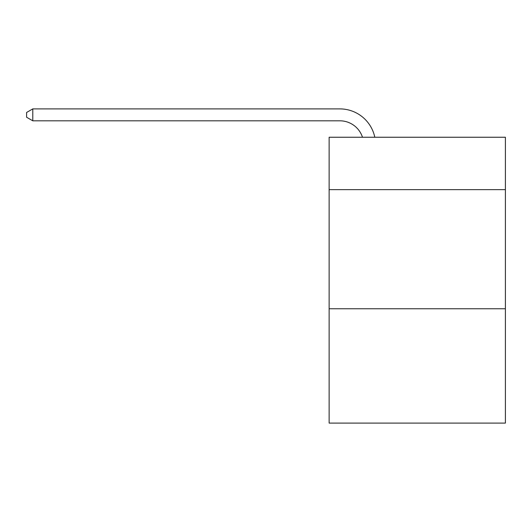 <?xml version="1.0" encoding="UTF-8"?>
<svg xmlns="http://www.w3.org/2000/svg" width="532" height="532" viewBox="0 0 532 532"><rect width="100%" height="100%" fill="white"/><g stroke="black" fill="none" stroke-linecap="round" stroke-linejoin="round"><path stroke-width="0.8" d="M505.4 189.651L505.4 137.249L329.128 137.249L329.128 189.651L505.4 189.651L505.4 423.1L329.128 423.1L329.128 189.651M505.4 308.76L329.128 308.76M339.842 108.9L32.791 108.9L339.842 108.9A35.73 35.73 170.7 0 1 374.807 137.249M362.492 137.249A23.82 23.82 -9.3 0 0 339.842 120.811L32.791 120.811L26.6 117.24L26.6 112.471L32.791 108.9L32.791 120.811"/></g></svg>
